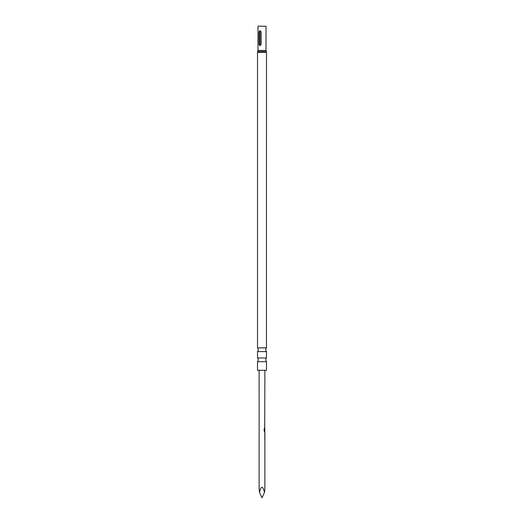 <?xml version="1.0" encoding="UTF-8"?>
<svg xmlns="http://www.w3.org/2000/svg" width="524" height="524" viewBox="0 0 524 524"><rect width="100%" height="100%" fill="white"/><g stroke="black" fill="none" stroke-linecap="round" stroke-linejoin="round"><path stroke-width="0.79" d="M257.513 361.704L266.487 361.704A2.875 2.875 0 0 1 266.487 357.971L257.513 357.971A2.875 2.875 0 0 1 257.513 361.704L257.513 370.298L266.487 370.298L266.487 361.704M266.454 347.884L257.546 347.884A2.875 2.875 0 0 1 257.513 351.591L266.487 351.591A2.875 2.875 0 0 1 266.454 347.884L266.487 52.459A2.299 2.299 0 0 0 266.251 51.457A2.299 2.299 0 0 1 266.022 50.455L266.022 26.2L257.978 26.2L257.978 50.455L266.022 50.455M264.875 435.595L264.875 488.512L264.489 492.436C262.832 485.591 261.168 485.591 259.511 492.436L262 497.8L264.489 492.436M264.705 438.916L264.705 439.518M264.758 432.516L264.856 434.992L264.856 432.955M264.856 434.992L264.758 435.431M264.758 428.593L264.875 431.003L264.515 430.957L264.515 428.573L264.168 428.573L264.168 431.108L264.875 431.671L264.843 435.595M264.758 431.003L264.496 431.671M264.731 429.012L264.849 430.721L264.738 428.966M264.875 370.298L264.705 430.721M264.705 427.145L264.705 427.748M264.705 423.222L264.705 423.824M259.125 370.298L259.125 488.512L259.511 492.436M264.705 436.276L264.705 436.878M264.705 424.506L264.705 425.108M264.705 425.069L264.843 424.506M264.843 427.748L264.705 427.184M264.705 428.992L264.731 428.429M264.843 431.671L264.705 431.108M264.705 436.839L264.843 436.276M264.843 439.518L264.705 438.955M257.546 347.884L266.487 347.812M257.513 351.591L257.513 357.971M266.487 351.591L266.487 357.971M261.07 31.951L261.07 44.592L260.042 45.745L259.079 44.592L259.079 31.951L259.465 30.988L260.087 30.805L260.854 31.283L260.782 31.951C260.402 31.185 260.028 31.185 259.655 31.951L259.655 44.592C260.028 45.359 260.408 45.359 260.782 44.592L260.782 31.951M266.487 52.459L257.513 52.459A2.299 2.299 0 0 1 257.749 51.457A2.299 2.299 0 0 0 257.978 50.455M257.513 52.459L257.513 347.812M264.417 430.957L264.168 428.573M264.731 434.953L264.849 433.001M266.251 51.457L257.749 51.457M259.655 31.951L259.079 31.951M259.079 44.592L259.655 44.592"/></g></svg>
